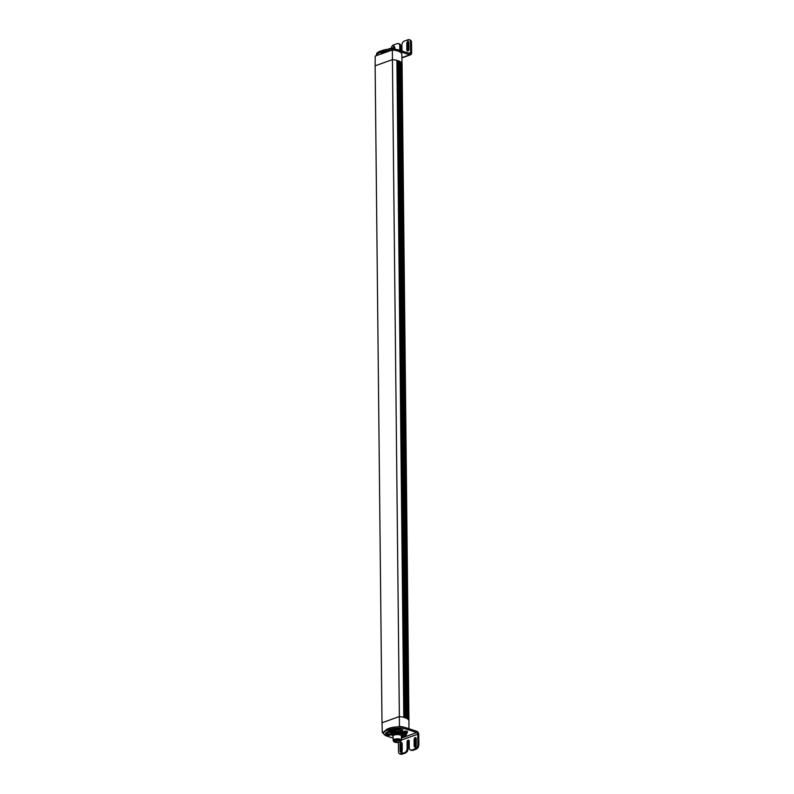 <?xml version="1.0" encoding="UTF-8"?>
<svg xmlns="http://www.w3.org/2000/svg" width="794" height="794" viewBox="0 0 794 794"><rect width="100%" height="100%" fill="white"/><g stroke="black" fill="none" stroke-linecap="round" stroke-linejoin="round"><path stroke-width="1.19" d="M376.515 54.27A12.118 4.149 179.4 0 1 376.515 54.24A12.118 4.149 179.4 0 1 379.979 51.292L379.989 52.593A12.118 4.149 179.4 0 0 376.525 55.54A12.118 4.149 179.4 0 0 376.525 55.57A12.118 4.149 179.4 0 0 376.525 55.61M379.979 51.292L382.4 50.419L382.41 51.719L379.989 52.593M401.972 50.995L401.903 45.218A3.464 2.283 108.1 0 1 402.588 42.658A3.464 2.283 108.1 0 1 404.295 41.09L407.828 39.829L407.848 41.645L408.076 39.74A3.464 2.283 108.1 0 1 409.178 39.7A3.464 2.283 108.1 0 1 409.793 40.077A3.464 2.283 108.1 0 1 410.528 42.122L410.637 52.533A1.389 0.923 70.3 0 1 409.664 53.506L399.531 50.201A12.118 4.149 179.4 0 0 390.926 49.099A12.118 4.149 179.4 0 0 382.4 50.419M391.075 50.399A12.118 4.149 179.4 0 0 390.936 50.399A12.118 4.149 179.4 0 0 382.41 51.719M399.531 50.201L399.541 51.501A12.118 4.149 179.4 0 0 397.913 51.064A13.667 4.675 179.4 0 0 397.685 50.985A13.667 4.675 179.4 0 0 392.375 49.933L375.225 56.076L375.125 65.823L382.003 722.778L399.303 716.565A13.845 4.734 -0.6 0 1 403.789 717.349A13.845 4.734 -0.6 0 1 405.039 717.736A13.845 4.734 179.4 0 1 405.079 717.746A13.845 4.734 -0.6 0 1 406.181 718.173A13.845 4.734 179.4 0 1 406.21 718.193A13.845 4.734 -0.6 0 1 407.143 718.669A13.845 4.734 179.4 0 1 407.173 718.689A13.845 4.734 -0.6 0 1 407.848 719.156A13.845 4.734 -0.6 0 1 407.908 719.205A13.845 4.734 -0.6 0 1 408.473 719.761A13.845 4.734 -0.6 0 1 408.821 720.347A13.845 4.734 -0.6 0 1 408.95 720.982A13.845 4.734 -0.6 0 1 408.95 721.012L408.89 728.703M399.541 51.501L409.674 54.806A2.769 1.856 70.3 0 0 410.587 54.816A2.769 1.856 70.3 0 0 411.629 52.851L411.52 42.449A3.464 2.283 108.1 0 0 410.786 40.395A3.464 2.283 108.1 0 0 410.17 40.018L409.178 39.7M393.209 49.139L388.782 48.96A2.769 0.943 179.4 0 0 388.306 49.188A2.769 0.943 179.4 0 0 388.236 49.238M380.544 54.171A9.965 3.414 -0.6 0 1 387.055 51.838M382.311 53.535A7.821 2.68 -0.6 0 1 382.728 52.92A2.769 0.943 179.4 0 0 382.599 52.88M399.819 50.3L399.779 45.983L400.762 46.3L400.811 50.617M391.184 48.454A3.464 2.283 108.1 0 1 391.839 46.518A3.464 2.283 108.1 0 1 393.536 44.95L393.804 46.687L393.784 44.861L397.318 43.591A3.464 2.283 108.1 0 1 398.429 43.561A3.464 2.283 108.1 0 1 399.045 43.938A3.464 2.283 108.1 0 1 399.779 45.983M392.752 48.891L392.752 48.494A1.519 1.002 108.1 0 1 393.804 46.687A1.519 1.002 108.1 0 1 394.29 46.667A1.519 1.002 108.1 0 1 394.886 47.729L394.896 49.278M407.848 41.645A1.519 1.002 108.1 0 1 408.334 41.625A1.519 1.002 108.1 0 1 408.93 42.697L408.999 49.198A1.519 1.002 108.1 0 1 407.461 51.034A1.519 1.002 108.1 0 1 406.865 49.962L406.796 43.462A1.519 1.002 108.1 0 1 407.848 41.645L408.721 41.933L407.848 41.645M380.882 53.774L381.586 53.962L380.882 53.774M398.429 43.561L399.412 43.878A3.464 2.283 108.1 0 1 400.027 44.256A3.464 2.283 108.1 0 1 400.762 46.3M393.804 46.687L394.668 46.965L393.804 46.687M392.752 48.494L393.745 49.178M393.735 48.821A1.519 1.002 108.1 0 1 394.717 47.035M408.027 50.985A1.519 1.002 108.1 0 1 407.858 50.29L407.788 43.779A1.519 1.002 108.1 0 1 408.761 42.003M393.099 738.122L387.264 736.217A12.118 4.149 -0.6 0 1 383.631 733.328A12.118 4.149 -0.6 0 1 383.631 733.309A12.118 4.149 -0.6 0 1 387.085 730.361L389.507 729.488A12.118 4.149 -0.6 0 1 398.042 728.167A12.118 4.149 -0.6 0 1 406.637 729.269L406.627 727.969A12.118 4.149 -0.6 0 0 404.99 727.522A12.118 4.149 -0.6 0 0 398.161 726.867L399.461 726.401L392.425 59.619L375.125 65.823M389.507 729.488L389.497 728.187A12.118 4.149 -0.6 0 1 398.022 726.867A12.118 4.149 -0.6 0 1 398.161 726.867M405.942 736.465L416.781 732.574L406.637 729.269M386.45 735.016A2.769 0.943 -0.6 0 1 385.944 734.787A2.769 0.943 -0.6 0 1 385.626 734.351L385.606 733.229A2.769 0.943 -0.6 0 1 386.4 732.554A2.769 0.943 -0.6 0 1 387.383 732.326A9.965 3.414 -0.6 0 1 395.283 729.497A2.769 0.943 -0.6 0 1 395.898 729.15A2.769 0.943 -0.6 0 1 398.677 728.882A2.769 0.943 -0.6 0 1 400.593 729.587A9.965 3.414 -0.6 0 1 402.925 729.984L400.146 730.321M400.662 730.738A6.928 2.372 -0.6 0 1 404.116 732.753A6.928 2.372 -0.6 0 1 403.421 733.805M403.431 733.944A2.769 0.943 -0.6 0 1 404.186 733.964L405.019 732.743L404.106 731.443L406.052 731.175A9.965 3.414 -0.6 0 1 407.163 732.723A9.965 3.414 -0.6 0 1 405.923 734.39A2.769 0.943 -0.6 0 1 406.3 734.857L405.516 736.653M401.377 735.879A5.33 1.826 -0.6 0 0 402.191 735.393A5.33 1.826 -0.6 0 0 400.95 733.438A5.33 1.826 -0.6 0 0 394.271 733.289A5.33 1.826 -0.6 0 0 392.266 735.492A5.33 1.826 -0.6 0 0 393.09 735.969A9.965 3.414 -0.6 0 1 392.812 735.929L392.405 735.611M410.984 750.062L412.711 750.409L416.493 749.05L418.19 747.482L418.875 744.931L418.766 734.519A2.769 1.856 70.3 0 0 416.761 731.274L406.627 727.969M389.497 728.187L387.075 729.061L383.611 732.028L383.631 733.309M388.018 731.721L387.849 731.731A1.449 0.645 6.9 0 1 389.04 731.879A1.449 0.645 6.9 0 1 389.368 732.018L389.358 731.611A7.821 2.68 -0.6 0 1 390.003 730.53M404.593 733.745L406.736 732.415L407.114 731.115M404.93 731.066A7.821 2.68 -0.6 0 1 404.98 731.234A7.821 2.68 -0.6 0 1 405.009 731.443L405.019 732.743M416.781 732.574A1.389 0.923 -109.7 0 1 417.783 734.202L401.427 740.068M387.383 732.326A2.769 0.943 -0.6 0 1 389.546 732.336A2.769 0.943 -0.6 0 1 390.36 732.525A2.769 0.943 -0.6 0 1 390.479 732.564A2.769 0.943 -0.6 0 1 390.985 732.852M385.626 734.351A2.769 0.943 -0.6 0 1 386.41 733.676L391.114 734.132M391.134 734.162L390.37 734.966M395.114 730.262A7.821 2.68 179.4 0 0 389.546 732.336M401.704 729.746L401.714 730.599M395.958 731.611L395.124 730.946L395.918 730.272A2.769 0.943 -0.6 0 1 399.829 730.222A2.769 0.943 -0.6 0 1 400.662 730.887A2.769 0.943 -0.6 0 1 400.345 731.334A4.496 4.496 0 0 1 395.452 731.383M395.124 730.946L395.114 729.825A2.769 0.943 -0.6 0 1 395.283 729.497M400.593 729.587A2.769 0.943 -0.6 0 1 400.652 729.765L400.662 730.887M395.124 730.589A6.928 2.372 179.4 0 0 392.256 731.214A6.928 2.372 179.4 0 0 390.36 732.525M404.186 733.964A2.769 0.943 -0.6 0 1 405.923 734.39M401.566 735.363L405.476 735.313L406.31 735.978M401.605 736.703A2.769 0.943 -0.6 0 1 401.397 736.634A4.496 4.496 0 0 0 405.992 736.425M398.419 742.45L398.509 751.551A3.464 2.283 108.1 0 0 399.243 753.605A3.464 2.283 108.1 0 0 399.858 753.982A3.464 2.283 108.1 0 0 400.97 753.943L401.188 752.027A1.519 1.002 108.1 0 1 400.702 752.047A1.519 1.002 108.1 0 1 400.107 750.985L400.037 744.474A1.519 1.002 108.1 0 1 401.575 742.648A1.519 1.002 108.1 0 1 402.171 743.71L402.24 750.221A1.519 1.002 108.1 0 1 401.198 752.027L401.218 753.853L404.742 752.583L405.734 752.911L407.441 751.342L408.126 748.782L407.133 748.464A3.464 2.283 108.1 0 1 406.449 751.015A3.464 2.283 108.1 0 1 404.742 752.583M407.133 748.464L407.064 741.963A1.519 1.002 108.1 0 1 408.602 740.127A1.519 1.002 108.1 0 1 409.198 741.199L409.267 747.7A3.464 2.283 108.1 0 0 410.002 749.744A3.464 2.283 108.1 0 0 410.617 750.122L411.6 750.439M418.875 744.931L417.892 744.603A3.464 2.283 108.1 0 1 417.207 747.164A3.464 2.283 108.1 0 1 415.5 748.732L416.245 749.139L415.252 748.811L415.232 746.995A1.519 1.002 108.1 0 1 414.756 747.005A1.519 1.002 108.1 0 1 414.16 745.943L414.091 739.442A1.519 1.002 108.1 0 1 415.629 737.606A1.519 1.002 108.1 0 1 416.225 738.678L416.294 745.179A1.519 1.002 108.1 0 1 415.242 746.995L415.262 748.811L411.719 750.082A3.464 2.283 108.1 0 1 410.617 750.122M417.892 744.603L417.783 734.202M403.421 733.686L403.977 732.773L400.662 730.798M395.124 730.639L390.479 732.564M387.71 735.363L387.144 735.204L387.71 734.728L389.656 734.857L387.71 735.363M387.144 735.204L387.462 734.688M387.442 732.316L388.862 732.266M388.385 731.721L387.641 731.79L388.385 731.721M398.588 731.463L399.154 731.443L398.588 731.989L396.643 731.79L398.35 731.185L398.945 731.889M396.643 731.79L396.96 731.284M402.856 737.05L402.29 736.892L402.866 736.415L404.801 736.544L402.856 737.05M402.29 736.892L402.608 736.375M402.002 743.015L401.03 744.802L401.099 751.303L402.181 752.355M400.236 753.923L401.953 754.26L405.734 752.911M416.056 737.983L415.083 739.76L415.153 746.271L416.225 747.313M409.029 740.494L408.056 742.281L408.126 748.782M389.07 732.356L387.651 732.227L387.651 732.862M388.018 731.582L389.368 731.84M396.692 731.81L400.662 732.128A6.233 2.134 -0.6 0 1 401.566 732.366A6.233 2.134 -0.6 0 1 402.33 732.673L403.431 734.013L402.32 731.602A6.233 2.134 179.4 0 0 401.556 731.304A6.233 2.134 179.4 0 0 400.652 731.066L400.623 731.056M391.561 732.008A6.233 2.134 179.4 0 0 390.985 732.793L390.995 733.855A6.233 2.134 -0.6 0 1 391.571 733.07L391.561 732.008L394.429 730.986A6.233 2.134 179.4 0 1 395.124 730.877M400.662 732.128L400.652 731.066M402.33 732.673L402.32 731.602M403.431 734.013A6.233 2.134 -0.6 0 1 403.024 734.649A6.233 2.134 -0.6 0 1 402.846 734.787M392.087 735.194L390.995 733.855M391.571 733.07L394.439 732.048L394.429 730.986M394.439 732.048A6.233 2.134 -0.6 0 1 396.355 731.83M401.427 740.197L401.387 735.969A4.159 1.419 179.4 0 0 401.288 735.671A4.159 1.419 179.4 0 0 400.136 734.966A4.159 1.419 179.4 0 0 396.027 734.658A4.159 1.419 179.4 0 0 393.169 735.76A4.159 1.419 179.4 0 0 393.08 736.058L393.119 740.286A4.159 1.419 179.4 0 0 393.417 740.802A4.159 1.419 179.4 0 0 393.645 740.971A3.742 1.28 -0.6 0 1 395.432 739.532A3.742 1.28 -0.6 0 1 399.898 739.69A3.742 1.28 -0.6 0 1 400.92 740.891L401.427 740.197L400.186 739.194A4.159 1.419 179.4 0 0 395.66 738.946A4.159 1.419 179.4 0 0 393.119 740.286M393.645 740.673L399.819 739.72L400.91 740.594M397.913 51.064A13.667 4.675 179.4 0 1 401.784 54.24L402.072 63.996A13.845 4.734 179.4 0 0 402.072 63.996A13.845 4.734 179.4 0 0 401.943 63.401A13.845 4.734 179.4 0 0 401.605 62.825A13.845 4.734 179.4 0 0 401.595 62.815A13.845 4.734 179.4 0 0 401.049 62.269A13.845 4.734 179.4 0 0 401.03 62.25A13.845 4.734 179.4 0 0 400.285 61.734A13.845 4.734 179.4 0 0 400.265 61.714A13.845 4.734 179.4 0 0 399.332 61.237A13.845 4.734 179.4 0 0 399.303 61.227A13.845 4.734 179.4 0 0 398.201 60.791A13.845 4.734 179.4 0 0 398.161 60.781A13.845 4.734 179.4 0 0 397.913 60.691A13.845 4.734 179.4 0 0 396.911 60.394A13.845 4.734 179.4 0 0 392.425 59.619L392.375 49.933M408.473 719.761A13.845 4.734 -0.6 0 1 408.483 719.781L401.615 62.845L408.483 719.781M407.908 719.205A13.845 4.734 -0.6 0 1 407.927 719.215L401.03 62.25L407.868 719.166M403.789 717.349L396.911 60.394L398.131 60.771L405.039 717.736M405.079 717.746L398.201 60.791L399.303 61.227L406.181 718.173M398.221 60.801L405.119 717.756M406.21 718.193L399.332 61.237L400.98 62.23M401.069 62.597L401.595 62.815L408.493 719.791M401.615 63.222L408.821 720.347M399.461 726.401A13.667 4.675 -0.6 0 1 404.99 727.522M383.641 733.477A13.667 4.675 -0.6 0 1 382.311 732.544L382.003 722.778M382.311 732.544L383.611 732.078M406.736 732.415A2.005 0.685 -0.6 0 1 405.019 732.296M404.98 731.234A2.005 0.685 -0.6 0 1 405.734 731.095M407.63 732.058C405 732.386 404.096 732.088 404.91 731.175M406.022 731.939L406.965 731.84L405.337 731.711L406.508 731.294M394.747 742.192A3.633 1.241 179.4 0 0 398.697 742.41A3.633 1.241 179.4 0 0 400.92 741.239A3.633 1.241 179.4 0 0 399.829 740.365A3.633 1.241 179.4 0 0 395.869 740.147A3.633 1.241 179.4 0 0 393.655 741.318A3.633 1.241 179.4 0 0 394.747 742.192M395.273 742.003A2.868 0.983 179.4 0 0 398.399 742.182A2.868 0.983 179.4 0 0 400.156 741.249A2.868 0.983 179.4 0 0 399.293 740.564L394.41 741.308L395.273 742.003M408.741 53.208L410.637 52.533M401.883 57.605L409.674 54.806M410.528 42.122L411.52 42.449M406.865 49.962L407.858 50.29M406.796 43.462L407.788 43.779M401.407 738.083L404.027 737.15M387.085 730.361L387.075 729.061M407.064 741.963L408.056 742.281M411.719 750.082L412.711 750.409M414.16 745.943L415.153 746.271M414.091 739.442L415.083 739.76M415.5 748.732L416.493 749.05M400.97 753.943L401.953 754.26M400.107 750.985L401.099 751.303M400.037 744.474L401.03 744.802M388.326 735.472L388.326 734.748M387.879 735.442L387.869 734.778M397.834 732.068L397.824 731.343M397.377 732.038L397.367 731.373M403.481 737.169L403.471 736.435M403.024 737.13L403.015 736.465M393.556 735.125A3.682 1.26 179.4 0 1 394.588 734.361A3.682 1.26 179.4 0 1 399.799 734.291L400.891 735.046A3.682 1.26 179.4 0 0 400.91 734.867L400.91 735.075A3.821 1.31 179.4 0 0 399.114 733.626A3.821 1.31 179.4 0 0 394.489 733.884A3.821 1.31 179.4 0 0 393.536 735.165L393.536 734.946A3.682 1.26 179.4 0 0 393.566 735.105M400.91 734.867A3.682 1.26 179.4 0 0 399.799 733.984A3.682 1.26 179.4 0 0 394.588 734.053A3.682 1.26 179.4 0 0 393.536 734.946M401.288 735.671L400.841 734.976A3.702 1.27 179.4 0 0 399.819 734.351A3.702 1.27 179.4 0 0 394.578 734.42A3.702 1.27 179.4 0 0 393.596 735.055L393.169 735.76M407.173 718.689L400.285 61.734L407.143 718.669M398.092 60.761L404.98 717.707M403.838 717.369L396.96 60.423M404.156 717.458L397.278 60.652M404.255 717.478L397.377 60.681M399.243 61.207L406.121 718.153M405.347 717.845L398.469 61.059M405.436 717.875L398.558 61.098M406.24 718.203L399.362 61.267M406.379 718.272L399.501 61.515M406.459 718.302L399.581 61.555M400.206 61.694L407.084 718.639M407.193 718.699L400.315 61.753M407.233 718.729L400.355 62.021M407.292 718.759L400.414 62.061M401.556 62.786L408.434 719.721M401.913 63.371L408.791 720.287M406.25 731.84L406.24 731.304M376.515 54.24L376.525 55.54M393.199 49.139A4.496 4.496 0 0 0 388.306 49.188M401.893 57.932L410.587 54.816M385.944 734.787A4.496 4.496 0 0 0 390.847 734.738M399.858 753.982L400.851 754.3M392.266 735.492L391.71 735.026M402.191 735.393L403.024 734.649M396.404 740.147L395.71 740.157M402.072 64.026L408.95 720.982M407.947 719.225L401.059 62.289M400.91 740.296L400.92 741.239M393.645 740.365L393.655 741.318"/></g></svg>
